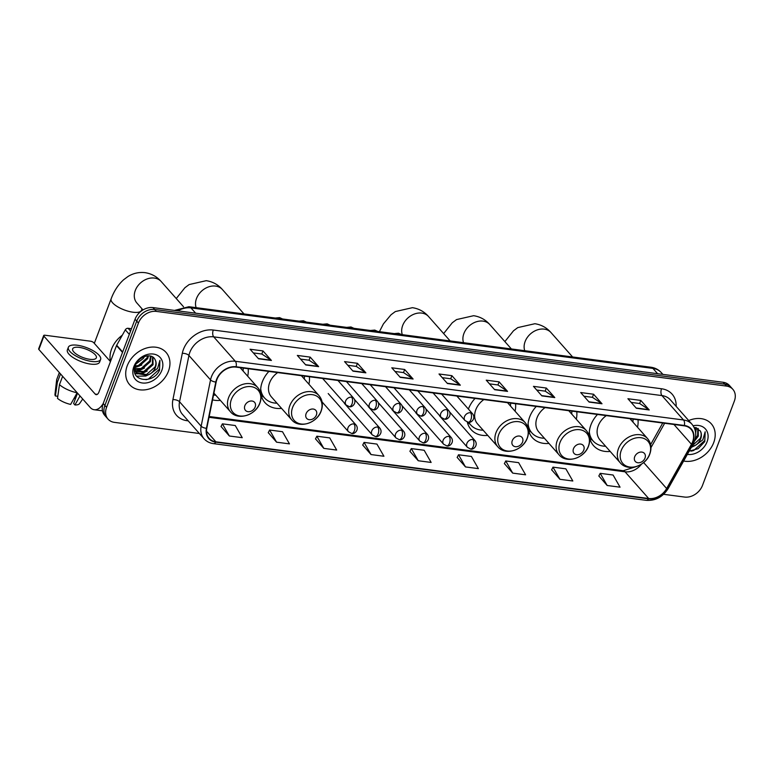 <?xml version="1.0" encoding="UTF-8"?>
<svg xmlns="http://www.w3.org/2000/svg" width="773" height="773" viewBox="0 0 773 773"><rect width="100%" height="100%" fill="white"/><g stroke="black" fill="none" stroke-linecap="round" stroke-linejoin="round"><path stroke-width="1.16" d="M597.5 414.463A26.871 20.91 138.5 0 0 590.93 424.879A26.871 20.91 138.5 0 0 593.567 445.663A26.871 20.91 138.5 0 0 610.197 451.442M536.278 406.443A26.871 20.91 138.5 0 0 529.708 416.86A26.871 20.91 138.5 0 0 532.346 437.644A26.871 20.91 138.5 0 0 548.975 443.422M475.057 398.424A26.871 20.91 138.5 0 0 468.486 408.84A26.871 20.91 138.5 0 0 468.399 409.062M467.288 422.019A26.871 20.91 138.5 0 0 471.124 429.624A26.871 20.91 138.5 0 0 487.744 435.402M268.888 371.417A26.871 20.91 138.5 0 0 262.318 381.833A26.871 20.91 138.5 0 0 264.955 402.617A26.871 20.91 138.5 0 0 281.585 408.395M212.556 399.854A26.871 20.91 138.5 0 0 220.353 400.375M308.91 384.2A26.871 20.91 138.5 0 0 309.374 376.722M515.079 411.207A26.871 20.91 138.5 0 0 515.543 403.728M576.3 419.227A26.871 20.91 138.5 0 0 576.764 411.748M637.522 427.247A26.871 20.91 138.5 0 0 637.996 419.768M247.689 376.18A26.871 20.91 138.5 0 0 248.152 368.702M663.611 494.305L684.569 497.058A15.209 11.837 138.5 0 0 702.483 485.425L734.35 401.09A15.209 11.837 138.5 0 0 732.862 389.331L729.48 385.514A15.209 11.837 138.5 0 0 723.122 382.277L152.967 307.596A15.209 11.837 138.5 0 0 135.053 319.22L103.186 403.554A15.209 11.837 138.5 0 0 104.684 415.314L106.365 417.227A15.209 11.837 138.5 0 1 104.877 405.458A15.209 11.837 138.5 0 0 106.365 417.227L108.056 419.13A15.209 11.837 138.5 0 0 114.414 422.367L199.395 433.498M732.862 389.331A15.209 11.837 138.5 0 0 726.504 386.094L156.339 311.403A15.209 11.837 138.5 0 0 138.435 323.037L136.744 321.124L104.877 405.458L136.744 321.124A15.209 11.837 138.5 0 1 154.658 309.5A15.209 11.837 138.5 0 0 136.744 321.124L135.053 319.22M726.504 386.094L724.813 384.181L154.658 309.5L724.813 384.181A15.209 11.837 138.5 0 1 731.171 387.418A15.209 11.837 138.5 0 0 724.813 384.181L723.122 382.277M127.216 365.822A24.33 18.939 138.5 0 0 129.613 384.645A24.33 18.939 138.5 0 0 150.377 388.606A24.33 18.939 138.5 0 0 168.437 371.214A24.33 18.939 138.5 0 0 166.05 352.391A24.33 18.939 138.5 0 0 145.276 348.43A24.33 18.939 138.5 0 0 127.216 365.822A24.33 18.939 138.5 0 0 129.613 384.645A24.33 18.939 138.5 0 0 150.377 388.606A24.33 18.939 138.5 0 0 168.437 371.214A24.33 18.939 138.5 0 0 166.05 352.391A24.33 18.939 138.5 0 0 145.276 348.43A24.33 18.939 138.5 0 0 127.216 365.822M683.641 461.008A24.33 18.939 138.5 0 0 713.692 442.639A24.33 18.939 138.5 0 0 711.305 423.817A24.33 18.939 138.5 0 0 688.714 420.56A24.33 18.939 138.5 0 1 711.305 423.817L711.305 423.817A24.33 18.939 138.5 0 1 713.692 442.639A24.33 18.939 138.5 0 1 683.641 461.008M216.904 379.514A16.223 12.629 -41.5 0 1 236.007 367.117L684.231 425.826A16.223 12.629 -41.5 0 1 691.014 429.276A16.223 12.629 -41.5 0 1 691.468 444.272L666.635 488.526A16.223 12.629 -41.5 0 1 648.673 498.498L215.889 441.808A16.223 12.629 -41.5 0 1 209.106 438.349A16.223 12.629 -41.5 0 1 206.787 428.29L216.179 382.007A16.223 12.629 -41.5 0 1 216.904 379.514M216.556 379.475A16.629 12.938 138.5 0 0 215.812 382.026L206.43 428.31A16.629 12.938 138.5 0 0 215.754 442.156L648.537 498.846A16.629 12.938 138.5 0 0 666.954 488.633L691.777 444.378A16.629 12.938 138.5 0 0 684.366 425.469L236.142 366.76A16.629 12.938 138.5 0 0 216.556 379.475M631.174 402.414L639.677 403.525L648.924 409.671A4.058 2.106 97.5 0 1 649.233 409.951L640.798 400.414L627.918 398.733L636.353 408.26L649.233 409.951M639.619 403.516L640.798 400.414M583.944 396.22L592.456 397.341L601.694 403.487A4.058 2.106 97.5 0 1 602.003 403.767L593.567 394.23L580.687 392.539L589.123 402.076L602.003 403.767M592.398 397.332L593.567 394.23M536.723 390.036L545.226 391.157L554.463 397.303A4.058 2.106 97.5 0 1 554.782 397.583L546.337 388.046L533.457 386.355L541.902 395.892L554.782 397.583M545.168 391.148L546.337 388.046M489.493 383.852L497.996 384.964L507.243 391.119A4.058 2.106 97.5 0 1 507.552 391.389L499.116 381.862L486.236 380.171L494.672 389.708L507.552 391.389M497.938 384.964L499.116 381.862M253.36 352.923L261.863 354.034L271.101 360.179A4.058 2.106 97.5 0 1 271.42 360.46L262.975 350.923L250.094 349.241L258.54 358.778L271.42 360.46M261.805 354.024L262.975 350.923M300.581 359.107L309.094 360.218L318.331 366.373A4.058 2.106 97.5 0 1 318.64 366.644L310.205 357.116L297.325 355.425L305.76 364.962L318.64 366.644M309.036 360.218L310.205 357.116M347.811 365.291L356.314 366.412L365.561 372.557A4.058 2.106 97.5 0 1 365.871 372.837L357.435 363.3L344.555 361.609L352.99 371.146L365.871 372.837M356.256 366.402L357.435 363.3M395.042 371.475L403.545 372.596L412.782 378.741A4.058 2.106 97.5 0 1 413.101 379.021L404.656 369.484L391.776 367.803L400.221 377.33L413.101 379.021M403.487 372.586L404.656 369.484M442.262 377.668L450.775 378.78L460.012 384.925A4.058 2.106 97.5 0 1 460.322 385.205L451.886 375.668L439.006 373.987L447.441 383.524L460.322 385.205M450.717 378.77L451.886 375.668M138.435 323.037L106.568 407.361A15.209 11.837 138.5 0 0 108.056 419.13M504.402 463.607L512.721 473.124L525.601 474.806L518.625 462.65L505.745 460.959L504.363 463.684M551.632 469.791L559.942 479.308L572.822 480.999L565.855 468.834L552.975 467.143L551.593 469.868M598.853 475.975L607.172 485.492L620.052 487.183L613.086 475.018L600.206 473.337L598.814 476.052M362.721 445.045L371.04 454.563L383.92 456.254L376.944 444.089L364.064 442.398L362.682 445.122M315.49 438.861L323.81 448.379L336.69 450.06L329.723 437.905L316.843 436.214L315.452 438.938M268.27 432.667L276.579 442.185L289.46 443.876L282.493 431.711L269.613 430.03L268.221 432.745M221.039 426.483L229.359 436.001L242.239 437.692L235.263 425.527L222.382 423.846L221.001 426.561M457.172 457.413L465.491 466.931L478.371 468.622L471.404 456.457L458.524 454.775L457.133 457.49M418.261 460.747L431.141 462.438L424.174 450.273L411.294 448.591L409.903 451.306L418.261 460.747L411.294 448.591M371.04 454.563L364.064 442.398M323.81 448.379L316.843 436.214M276.579 442.185L269.613 430.03M229.359 436.001L222.382 423.846M465.491 466.931L458.524 454.775M512.721 473.124L505.745 460.959M559.942 479.308L552.975 467.143M607.172 485.492L600.206 473.337M122.318 335.182A25.345 19.721 138.5 0 0 111.592 349.019A25.345 19.721 138.5 0 0 110.481 361.542M148.493 355.802L147.682 358.662L139.101 366.209L134.908 366.817M147.691 355.822L147.015 357.909L138.435 365.455L135.14 366.054M151.093 356.227L150.358 361.687L141.778 369.233L134.637 369.281M150.522 356.053L149.691 360.933L141.111 368.479L134.531 368.711L136.995 373.514L147.141 375.291L150.716 373.552A11.46 8.918 138.5 0 0 155.421 367.407A11.46 8.918 138.5 0 0 154.938 359.387C156.214 361.609 156.252 364.141 155.054 366.991L146.474 374.538L136.193 372.634M152.948 357.155L153.044 364.721L144.464 372.267L135.372 371.34M152.561 356.904L152.368 363.957L143.788 371.504L135.149 370.856L140.415 369.987L144.493 368.035M135.845 372.267L134.454 370.045M145.005 355.638L143.208 358.556L136.067 363.899M143.208 358.556A11.46 8.918 138.5 0 0 144.425 356.517M154.938 359.387C151.634 352.401 138.377 356.45 135.381 365.397C128.733 381.079 153.141 384.973 159.518 370.18L159.924 360.344L157.576 368.402L150.716 373.552M133.835 366.682A16.523 12.861 138.5 0 0 142.358 382.983A16.523 12.861 138.5 0 0 161.828 370.354A16.523 12.861 138.5 0 0 153.296 354.044A16.523 12.861 138.5 0 0 133.835 366.682M159.924 360.344L159.509 369.079L148.455 379.07L145.991 379.698M149.856 374.084L145.778 376.045L136.492 376.19M147.179 371.059L143.092 373.021L137.787 373.861M137.362 373.852L135.014 373.514M141.817 365.001L134.695 367.677M131.458 328.728L128.115 328.293L130.579 331.076M103.157 403.622A20.282 10.542 97.5 0 1 94.219 409.738A20.282 10.542 97.5 0 1 90.141 407.39L38.872 349.464A2.532 0.889 -159.3 0 1 38.65 348.855L43.684 335.54A2.532 0.889 20.7 0 0 43.906 336.149L95.176 394.075A5.073 2.638 -82.5 0 0 96.2 394.665A5.073 2.638 -82.5 0 0 98.963 392.017L116.501 345.608A2.532 1.971 -41.5 0 1 116.684 345.231L125.303 329.849A2.532 1.971 -41.5 0 1 128.115 328.293M110.462 361.6L93.707 342.671A2.532 0.889 20.7 0 0 90.509 341.202L44.998 335.24A2.532 0.889 20.7 0 0 43.684 335.54M79.223 347.377A12.677 4.464 20.7 0 0 72.643 348.855A12.677 4.464 20.7 0 0 77.522 354.904A12.677 4.464 20.7 0 0 89.774 359.3A12.677 4.464 20.7 0 0 96.354 357.822A12.677 4.464 20.7 0 0 91.475 351.773A12.677 4.464 20.7 0 0 79.223 347.377M68.372 347.251L67.367 349.908A17.238 6.068 20.7 0 0 74.005 358.141A17.238 6.068 20.7 0 0 90.663 364.102A17.238 6.068 20.7 0 0 99.62 362.093L100.625 359.435A17.238 6.068 20.7 0 0 93.987 351.203A17.238 6.068 20.7 0 0 77.329 345.231A17.238 6.068 20.7 0 0 68.372 347.251A17.238 6.068 20.7 0 0 75.01 355.474A17.238 6.068 20.7 0 0 91.668 361.445A17.238 6.068 20.7 0 0 100.625 359.435M77.174 392.742L70.633 404.414A13.18 4.638 20.7 0 1 57.492 398.366L59.473 384.654L62.632 376.306M59.473 384.654A16.726 5.894 20.7 0 0 77.155 392.79M77.542 393.148L73.628 403.506L74.923 404.975L80.005 395.931M74.923 404.975A13.18 4.638 20.7 0 0 79.532 403.632L82.73 399.013M76.092 394.684L74.652 398.51L75.474 398.617M74.652 398.51A10.136 3.565 20.7 0 0 74.16 398.134M59.337 372.586L56.777 379.379A16.726 5.894 20.7 0 0 56.651 379.891A16.726 5.894 20.7 0 0 57.366 382.268L55.385 395.989L57.791 396.298M60.516 373.919L57.366 382.268M56.651 379.891L54.97 394.356A13.18 4.638 20.7 0 0 55.385 395.989M255.167 407.023A6.087 4.735 138.5 0 0 252.027 401.023A6.087 4.735 138.5 0 0 244.857 405.67A6.087 4.735 138.5 0 0 247.998 411.671A6.087 4.735 138.5 0 0 255.167 407.023M243.089 370.992A24.079 18.736 138.5 0 0 243.195 368.054M213.532 395.032A24.079 18.736 138.5 0 0 215.754 395.177M316.389 415.043A6.087 4.735 138.5 0 0 313.249 409.043A6.087 4.735 138.5 0 0 306.089 413.69A6.087 4.735 138.5 0 0 309.229 419.691A6.087 4.735 138.5 0 0 316.389 415.043M277.681 372.576A18.252 14.204 138.5 0 0 269.613 382.79A18.252 14.204 138.5 0 0 271.41 396.907L291.634 419.758C299.016 428.996 317.114 423.275 321.201 410.917C323.269 405.013 322.525 399.902 318.969 395.563A18.252 14.204 138.5 0 0 303.393 392.597A18.252 14.204 138.5 0 0 289.846 405.632A18.252 14.204 138.5 0 0 291.634 419.758M304.311 379.012A24.079 18.736 138.5 0 0 304.427 376.074M260.675 391.727A24.079 18.736 138.5 0 0 263.67 396.955L264.511 397.911A24.079 18.736 138.5 0 0 276.976 403.197M260.723 388.78A24.079 18.736 138.5 0 0 264.511 397.911M522.558 442.05A6.087 4.735 138.5 0 0 519.417 436.049A6.087 4.735 138.5 0 0 512.257 440.697A6.087 4.735 138.5 0 0 515.388 446.697A6.087 4.735 138.5 0 0 522.558 442.05M483.85 399.583A18.252 14.204 138.5 0 0 475.781 409.796A18.252 14.204 138.5 0 0 477.579 423.913L497.802 446.765C505.184 456.002 523.273 450.282 527.37 437.924C529.437 432.02 528.684 426.909 525.128 422.57A18.252 14.204 138.5 0 0 509.552 419.604A18.252 14.204 138.5 0 0 496.015 432.638A18.252 14.204 138.5 0 0 497.802 446.765M510.48 406.018A24.079 18.736 138.5 0 0 510.595 403.081M468.535 422.251A24.079 18.736 138.5 0 0 469.839 423.962L470.68 424.918A24.079 18.736 138.5 0 0 483.144 430.203M468.805 422.261A24.079 18.736 138.5 0 0 470.68 424.918M583.779 450.07A6.087 4.735 138.5 0 0 580.639 444.069A6.087 4.735 138.5 0 0 573.479 448.717A6.087 4.735 138.5 0 0 576.619 454.717A6.087 4.735 138.5 0 0 583.779 450.07M545.071 407.603A18.252 14.204 138.5 0 0 537.013 417.816A18.252 14.204 138.5 0 0 538.8 431.933L559.024 454.785C566.406 464.022 584.504 458.302 588.591 445.944C590.659 440.04 589.915 434.928 586.359 430.59A18.252 14.204 138.5 0 0 570.783 427.624A18.252 14.204 138.5 0 0 557.236 440.658A18.252 14.204 138.5 0 0 559.024 454.785M571.701 414.038A24.079 18.736 138.5 0 0 571.817 411.101M528.065 426.754A24.079 18.736 138.5 0 0 531.061 431.981L531.901 432.938A24.079 18.736 138.5 0 0 544.376 438.223M528.114 423.807A24.079 18.736 138.5 0 0 531.901 432.938M645.001 458.089A6.087 4.735 138.5 0 0 641.861 452.089A6.087 4.735 138.5 0 0 634.701 456.737A6.087 4.735 138.5 0 0 637.841 462.737A6.087 4.735 138.5 0 0 645.001 458.089M606.303 415.623A18.252 14.204 138.5 0 0 598.234 425.826A18.252 14.204 138.5 0 0 600.022 439.953L620.246 462.805C627.637 472.042 645.726 466.322 649.822 453.964C651.881 448.06 651.137 442.948 647.581 438.61A18.252 14.204 138.5 0 0 632.005 435.643A18.252 14.204 138.5 0 0 618.458 448.678A18.252 14.204 138.5 0 0 620.246 462.805M632.923 422.058A24.079 18.736 138.5 0 0 633.039 419.121M589.287 434.774A24.079 18.736 138.5 0 0 592.282 440.001L593.123 440.958A24.079 18.736 138.5 0 0 605.597 446.243M589.335 431.827A24.079 18.736 138.5 0 0 593.123 440.958M698.212 428.58L698.299 436.146L694.531 441.035M697.816 428.319L697.633 435.383L695.14 439.083M689.158 451.181L698.174 448.659L704.773 441.605L705.179 431.769L702.841 439.827L695.98 444.977A11.46 8.918 138.5 0 0 700.676 438.832A11.46 8.918 138.5 0 0 700.193 430.812C701.478 433.035 701.507 435.566 700.309 438.417L692.164 445.808M695.98 444.977L691.516 446.968M696.347 427.653L695.671 432.996M695.777 427.479L695.4 431.131M687.361 454.379A16.523 12.861 138.5 0 0 707.082 441.779A16.523 12.861 138.5 0 0 693.168 425.778M700.193 430.812L694.028 427.237M705.179 431.769L704.773 440.504L693.71 450.495L691.255 451.123M695.111 445.509L691.284 447.383M657.61 373.697L652.924 368.402A10.136 5.276 -82.5 0 0 650.895 367.223C655.098 367.803 658.596 369.639 661.408 372.721A20.282 15.779 138.5 0 0 652.924 368.402L190.96 307.886A20.282 15.779 138.5 0 0 177.896 310.862M195.646 313.181L190.96 307.886A10.136 5.276 -82.5 0 0 188.921 306.717L650.895 367.223M103.186 403.554L106.568 407.361M152.967 307.596L156.339 311.403M188.197 420.85L187.124 420.715A25.345 19.721 -41.5 0 1 172.91 399.602L182.302 353.319A25.345 19.721 -41.5 0 1 213.28 330.042L661.514 388.761A5.073 2.638 -82.5 0 0 661.939 395.583L213.715 336.864A20.282 15.779 138.5 0 0 189.829 352.372A20.282 15.779 138.5 0 0 188.931 355.483L179.549 401.767A20.282 15.779 138.5 0 0 182.438 414.347L204.043 438.755A20.282 15.779 -41.5 0 1 201.154 426.184A5.073 2.213 11.5 0 0 206.43 428.31M661.514 388.761A25.345 19.721 -41.5 0 1 676.153 406.376M670.413 399.892A20.282 15.779 138.5 0 0 661.939 395.583L683.545 419.99A20.282 15.779 -41.5 0 1 692.028 424.3L670.413 399.892M172.91 399.602A5.073 2.213 -168.5 0 1 179.549 401.767L201.154 426.184L210.536 379.901A20.282 15.779 -41.5 0 1 211.435 376.78A20.282 15.779 -41.5 0 1 235.321 361.271A5.073 2.638 97.5 0 1 236.142 366.76M215.812 382.026A5.073 2.213 11.5 0 1 210.536 379.901L188.931 355.483A5.073 2.213 -168.5 0 0 182.302 353.319M204.043 438.755C206.517 441.489 209.676 443.122 213.541 443.654A5.073 2.638 -82.5 0 0 215.754 442.156M648.537 498.846A5.073 2.638 97.5 0 1 646.325 500.344C655.562 500.904 662.867 496.942 668.239 488.459L693.072 444.195C696.927 436.716 696.579 430.088 692.028 424.3M666.954 488.633A5.073 1.304 29.3 0 0 668.239 488.459M691.777 444.378A5.073 1.304 29.3 0 0 693.072 444.195M684.366 425.469A5.073 2.638 -82.5 0 0 683.545 419.99L235.321 361.271L213.715 336.864A5.073 2.638 -82.5 0 1 213.28 330.042M187.443 419.99A5.073 2.638 -82.5 0 0 187.124 420.715M648.673 498.498L625.038 471.801A16.223 12.629 138.5 0 0 641.464 464.158M666.635 488.526L643.638 462.554M691.468 444.272L673.95 424.483M650.963 447.644L664.645 423.266M215.889 441.808L206.507 431.208M209.019 417.304L625.038 471.801A9.121 4.744 -82.5 0 0 623.202 470.738L636.053 466.66M460.012 384.925L447.209 383.253M412.782 378.741L399.979 377.069M365.561 372.557L352.759 370.876M318.331 366.373L305.528 364.692M271.101 360.179L258.298 358.508M507.243 391.119L494.44 389.437M554.463 397.303L541.66 395.621M601.694 403.487L588.891 401.815M648.924 409.671L636.121 407.999M97.33 394.356L95.176 394.075M122.511 352.401L116.501 345.608M43.906 336.149L38.872 349.464M116.684 345.231L122.665 351.995M129.323 334.39L125.303 329.849M142.995 309.925L136.889 303.016A16.223 12.629 -41.5 0 1 135.294 290.464A16.223 12.629 -41.5 0 1 154.397 278.067A16.223 12.629 -41.5 0 1 161.18 281.517L183.549 306.784M142.077 308.881L141.478 310.331A16.223 5.711 -159.3 0 1 133.062 312.224A16.223 5.711 -159.3 0 1 117.37 306.601A16.223 5.711 -159.3 0 1 111.138 298.861L94.316 343.367M259.767 403.187A16.764 13.044 138.5 0 0 251.119 386.645A16.764 13.044 138.5 0 0 231.369 399.467A16.764 13.044 138.5 0 0 240.017 416A16.764 13.044 138.5 0 0 259.767 403.187M257.738 387.544A18.252 14.204 138.5 0 0 242.162 384.577A18.252 14.204 138.5 0 0 228.615 397.612A18.252 14.204 138.5 0 0 230.412 411.738C237.794 420.976 255.882 415.256 259.979 402.897C262.047 396.993 261.293 391.882 257.738 387.544L240.132 367.658M196.139 307.654A16.223 12.629 -41.5 0 1 196.516 298.484A16.223 12.629 -41.5 0 1 215.619 286.087A16.223 12.629 -41.5 0 1 222.402 289.537L243.997 313.925M320.988 411.207A16.764 13.044 138.5 0 0 312.34 394.665A16.764 13.044 138.5 0 0 292.59 407.487A16.764 13.044 138.5 0 0 301.248 424.019A16.764 13.044 138.5 0 0 320.988 411.207M260.936 394.066A24.301 18.919 138.5 0 0 263.873 397.187M402.308 334.661A16.223 12.629 -41.5 0 1 402.685 325.491A16.223 12.629 -41.5 0 1 421.787 313.094A16.223 12.629 -41.5 0 1 428.571 316.544L450.157 340.932M527.157 438.214A16.764 13.044 138.5 0 0 518.509 421.671A16.764 13.044 138.5 0 0 498.759 434.494A16.764 13.044 138.5 0 0 507.417 451.026A16.764 13.044 138.5 0 0 527.157 438.214M467.965 422.184A24.301 18.919 138.5 0 0 470.042 424.193M463.529 342.681A16.223 12.629 -41.5 0 1 463.906 333.511A16.223 12.629 -41.5 0 1 483.009 321.114A16.223 12.629 -41.5 0 1 489.792 324.563L511.388 348.952M588.379 446.234A16.764 13.044 138.5 0 0 579.731 429.691A16.764 13.044 138.5 0 0 559.981 442.514A16.764 13.044 138.5 0 0 568.638 459.046A16.764 13.044 138.5 0 0 588.379 446.234M528.326 429.083A24.301 18.919 138.5 0 0 531.264 432.213M524.751 350.7A16.223 12.629 -41.5 0 1 525.128 341.531A16.223 12.629 -41.5 0 1 544.24 329.134A16.223 12.629 -41.5 0 1 551.014 332.583L572.609 356.971M649.6 454.253A16.764 13.044 138.5 0 0 640.952 437.711A16.764 13.044 138.5 0 0 621.212 450.533A16.764 13.044 138.5 0 0 629.86 467.066A16.764 13.044 138.5 0 0 649.6 454.253M589.548 437.103A24.301 18.919 138.5 0 0 592.485 440.233M351.57 397.177A5.073 3.942 138.5 0 0 345.599 401.052A5.073 3.942 138.5 0 0 346.101 404.975L349.241 406.637A5.073 2.638 -82.5 0 0 352.005 403.999A5.073 2.638 97.5 0 0 351.57 397.177A5.073 3.942 138.5 0 1 353.696 398.25C357.31 403.004 351.928 407.864 349.241 406.637M375.359 400.288A5.073 3.942 138.5 0 0 369.388 404.163A5.073 3.942 138.5 0 0 369.881 408.086L373.021 409.758A5.073 2.638 -82.5 0 0 375.794 407.11A5.073 2.638 97.5 0 0 375.359 400.288A5.073 3.942 138.5 0 1 377.475 401.371C381.099 406.125 375.707 410.975 373.021 409.758M399.148 403.409A5.073 3.942 138.5 0 0 393.177 407.284A5.073 3.942 138.5 0 0 393.67 411.207L396.81 412.869A5.073 2.638 -82.5 0 0 399.573 410.231A5.073 2.638 97.5 0 0 399.148 403.409A5.073 3.942 138.5 0 1 401.264 404.482C404.878 409.236 399.496 414.096 396.81 412.869M422.928 406.521A5.073 3.942 138.5 0 0 416.956 410.395A5.073 3.942 138.5 0 0 417.459 414.318L420.589 415.99A5.073 2.638 -82.5 0 0 423.362 413.342A5.073 2.638 97.5 0 0 422.928 406.521A5.073 3.942 138.5 0 1 425.044 407.603C428.667 412.357 423.275 417.207 420.589 415.99M446.717 409.632A5.073 3.942 138.5 0 0 440.745 413.516A5.073 3.942 138.5 0 0 441.238 417.439L444.378 419.101A5.073 2.638 -82.5 0 0 447.152 416.463A5.073 2.638 97.5 0 0 446.717 409.632A5.073 3.942 138.5 0 1 448.833 410.714C452.447 415.468 447.065 420.328 444.378 419.101M470.496 412.753A5.073 3.942 138.5 0 0 464.525 416.628A5.073 3.942 138.5 0 0 465.027 420.551L468.167 422.213A5.073 2.638 -82.5 0 0 470.931 419.575A5.073 2.638 97.5 0 0 470.496 412.753A5.073 3.942 138.5 0 1 472.622 413.835C476.236 418.579 470.854 423.44 468.167 422.213M353.937 423.942A5.073 3.942 138.5 0 0 347.966 427.817A5.073 3.942 138.5 0 0 348.468 431.74L351.599 433.411A5.073 2.638 -82.5 0 0 354.372 430.764A5.073 2.638 97.5 0 0 353.937 423.942A5.073 3.942 138.5 0 1 356.053 425.024C359.677 429.769 354.295 434.629 351.599 433.411M377.726 427.054A5.073 3.942 138.5 0 0 371.755 430.938A5.073 3.942 138.5 0 0 372.248 434.861L375.388 436.523A5.073 2.638 -82.5 0 0 378.161 433.875A5.073 2.638 97.5 0 0 377.726 427.054A5.073 3.942 138.5 0 1 379.843 428.136C383.466 432.89 378.074 437.75 375.388 436.523M401.506 430.175A5.073 3.942 138.5 0 0 395.544 434.049A5.073 3.942 138.5 0 0 396.037 437.972L399.177 439.634A5.073 2.638 -82.5 0 0 401.941 436.996A5.073 2.638 97.5 0 0 401.506 430.175A5.073 3.942 138.5 0 1 403.632 431.257C407.245 436.001 401.863 440.861 399.177 439.634M425.295 433.286A5.073 3.942 138.5 0 0 419.324 437.16A5.073 3.942 138.5 0 0 419.826 441.083L422.957 442.755A5.073 2.638 -82.5 0 0 425.73 440.108A5.073 2.638 97.5 0 0 425.295 433.286A5.073 3.942 138.5 0 1 427.411 434.368C431.034 439.122 425.643 443.973 422.957 442.755M449.084 436.407A5.073 3.942 138.5 0 0 443.113 440.281A5.073 3.942 138.5 0 0 443.605 444.204L446.746 445.866A5.073 2.638 -82.5 0 0 449.509 443.229A5.073 2.638 97.5 0 0 449.084 436.407A5.073 3.942 138.5 0 1 451.2 437.479C454.814 442.233 449.432 447.094 446.746 445.866M472.863 439.518A5.073 3.942 138.5 0 0 466.892 443.393A5.073 3.942 138.5 0 0 467.394 447.316L470.535 448.987A5.073 2.638 -82.5 0 0 473.298 446.34A5.073 2.638 97.5 0 0 472.863 439.518A5.073 3.942 138.5 0 1 474.989 440.6C478.603 445.354 473.221 450.205 470.535 448.987M174.514 310.417L188.921 306.717M661.408 372.721L662.886 374.383M213.541 443.654L646.325 500.344M209.183 416.502L623.202 470.738M650.615 444.63L662.741 423.015M102.471 410.821L94.219 409.738M161.18 281.517C156.861 276.599 151.479 273.642 145.024 272.656C138.879 271.97 133.188 273.265 127.932 276.541L123.651 279.729C118.192 284.696 114.018 291.073 111.138 298.861M141.478 310.331L141.169 311.152M213.928 393.109L230.412 411.738M222.402 289.537C218.083 284.619 212.701 281.662 206.246 280.676L189.153 284.561L184.873 287.749L176.254 298.552M301.364 375.678L318.969 395.563M263.941 397.264L261.197 395.322M428.571 316.544C424.251 311.625 418.869 308.669 412.415 307.683L395.322 311.567L391.041 314.756L383.418 323.887L379.417 331.665M507.523 402.685L525.128 422.57M470.11 424.271L467.365 422.329M489.792 324.563C485.473 319.645 480.091 316.688 473.636 315.703L456.543 319.587L452.263 322.776L443.644 333.578M568.754 410.705L586.359 430.59M531.331 432.291L528.587 430.348M551.014 332.583C546.695 327.665 541.313 324.708 534.868 323.723L517.765 327.607L513.494 330.796L504.875 341.598M629.976 418.724L647.581 438.61M592.553 440.31L589.809 438.368M275.294 318.032L279.604 317.626L282.599 318.988M337.946 380.471L353.696 398.25M322.631 378.461L346.101 404.975M299.083 321.143L303.393 320.747L306.388 322.099M361.735 383.582L377.475 401.371M346.42 381.582L369.881 408.086M322.863 324.254L327.172 323.858L330.168 325.22M385.524 386.703L401.264 404.482M370.199 384.693L393.67 411.207M346.652 327.375L350.961 326.979L353.957 328.332M409.304 389.814L425.044 407.603M393.988 387.804L417.459 414.318M370.441 330.486L374.75 330.09L377.746 331.443M433.093 392.935L448.833 410.714M417.778 390.925L441.238 417.439M394.22 333.607L398.53 333.211L401.525 334.564M456.872 396.047L472.622 413.835M441.557 394.037L465.027 420.551M328.206 393.554L356.053 425.024M322.07 401.921L348.468 431.74M354.517 399.525L379.843 428.136M344.4 403.39L372.248 434.861M378.297 402.636L403.632 431.257M368.19 406.511L396.037 437.972M402.086 405.757L427.411 434.368M391.969 409.622L419.826 441.083M425.865 408.869L451.2 437.479M415.758 412.743L443.605 444.204M449.654 411.98L474.989 440.6M439.537 415.855L467.394 447.316"/></g></svg>
